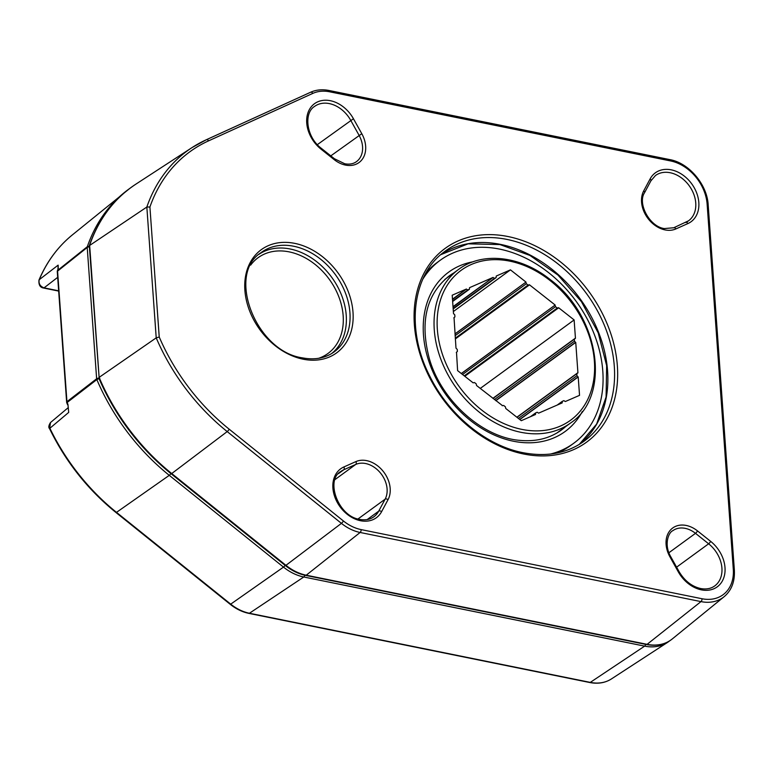 <?xml version="1.0" encoding="UTF-8"?>
<svg xmlns="http://www.w3.org/2000/svg" width="773" height="773" viewBox="0 0 773 773"><rect width="100%" height="100%" fill="white"/><g stroke="black" fill="none" stroke-linecap="round" stroke-linejoin="round"><path stroke-width="1.16" d="M99.756 378.258L96.838 379.582L67.145 402.491A188.815 142.715 53.9 0 0 67.947 404.347L68.7 412.405L49.887 428.261A187.317 141.585 53.9 0 0 116.501 512.364L169.277 475.337A190.883 144.28 -126.1 0 1 96.838 379.582A2.242 1.739 -127.7 0 1 96.635 378.77L87.223 247.466A2.242 1.73 -128.6 0 1 87.31 246.713A190.883 144.28 -126.1 0 1 124.095 192.757A190.883 144.28 -126.1 0 1 129.874 188.361M57.695 277.333L44.051 287.856C40.051 286.329 38.447 283.604 39.239 279.7A2.242 1.333 -157.2 0 0 38.988 280.039C46.689 261.863 57.743 246.877 72.169 235.06A187.317 141.585 53.9 0 0 39.239 279.7L58.139 265.139L58.226 268.791A188.815 142.715 53.9 0 0 57.675 270.376L87.31 246.713A2.242 1.295 -161 0 1 89.31 246.51M50.516 422.522L49.559 428.657C48.341 427.498 48.66 425.459 50.496 422.541L68.314 407.564M89.339 246.877A2.242 0.937 175.9 0 0 87.262 247.437A2.242 0.937 175.9 0 0 87.223 247.466L57.579 271.13A2.242 1.73 -128.6 0 1 57.675 270.376A2.242 1.304 19.1 0 0 57.405 270.753A2.242 2.242 0 0 0 57.279 271.642A2.242 0.937 175.9 0 1 57.579 271.13L66.942 401.68L96.635 378.77A2.242 0.937 175.9 0 1 96.673 378.741A2.242 0.937 175.9 0 1 99.06 378.181M57.405 271.294A2.242 1.304 19.1 0 1 57.405 270.753L57.965 269.159A2.242 1.304 19.8 0 1 58.226 268.791M66.642 402.192A2.242 2.242 0 0 0 66.816 402.917L67.145 402.491A2.242 1.739 -127.6 0 1 66.942 401.68A2.242 0.937 175.9 0 0 66.642 402.192L57.279 271.642M57.965 269.159L58.139 265.139M67.947 404.347L68.372 408.956M68.7 412.405L68.372 409.178M38.988 280.039L38.988 280.039C38.544 284.773 40.041 287.43 43.481 288.01L58.68 291.092M58.661 290.822L44.051 287.856A2.242 1.131 101.5 0 1 43.481 288.01M98.731 377.891L98.751 377.958C115.138 415.893 139.275 447.828 171.133 473.772A2.242 0.493 128.8 0 0 171.732 473.549L285.952 565.324A45.897 34.688 53.9 0 0 306.234 575.199L647.098 644.334A45.897 34.688 53.9 0 0 672.278 638.952L724.204 596.64A42.322 31.993 -126.1 0 1 700.985 601.607L360.121 532.471A42.322 31.993 -126.1 0 1 341.424 523.36L227.204 431.585L171.732 473.549A190.883 144.28 53.9 0 1 99.118 377.379L89.301 245.688L146.841 207.038A187.317 141.585 -126.1 0 1 192.091 147.556L135.951 184.1A190.883 144.28 53.9 0 0 89.649 245.273L99.118 377.379L156.214 337.859L159.228 336.999A185.076 139.884 53.9 0 0 229.195 429.199L343.415 520.973A40.08 30.292 53.9 0 0 361.126 529.602L701.99 598.737A40.08 30.292 53.9 0 0 733.297 569.286L707.131 204.159A40.08 30.292 53.9 0 0 670.606 160.948L329.742 91.813A40.08 30.292 53.9 0 0 312.765 93.407L208.526 140.879A185.076 139.884 53.9 0 0 149.914 207L159.228 336.999M229.195 429.199A2.242 0.493 -51.2 0 1 227.204 431.585A187.317 141.585 -126.1 0 1 156.214 337.859L146.841 207.038L149.914 207M530.462 416.686L535.592 412.946L535.476 414.512L521.273 420.686L505.745 408.473L505.397 406.82L503.677 405.467L502.228 405.709M557.169 405.081L562.3 401.332L562.184 402.897L538.626 413.14L537.167 412.26L535.592 412.946M519.833 419.555L578.214 376.953L579.537 395.351L565.324 401.525L563.865 400.646L562.3 401.332M495.841 400.694L575.74 342.4L577.924 372.886L516.982 417.323M480.255 388.433L574.126 319.935L575.45 338.332L493 398.453M464.264 375.862L557.227 308.031L558.599 307.722L574.126 319.935M455.278 338.188L528.046 285.082L529.418 284.773L555.169 305.026L461.297 373.523M453.365 311.529L510.46 269.864L525.988 282.077L454.968 333.897M453.181 308.949L496.131 277.604L496.247 276.048L510.46 269.864M452.64 301.47L469.433 289.218L469.549 287.662L493.106 277.41L453.017 306.668M453.819 317.877L454.92 316.891L454.775 314.853L453.509 313.596L452.195 295.209L466.409 289.025L452.476 299.19M456.292 352.43L457.394 351.444L457.249 349.415L455.993 348.159L454.041 317.713M502.411 405.583L476.564 385.524L476.216 383.872L474.496 382.529L473.124 382.828L457.597 370.615L456.514 352.275M452.505 299.509L466.409 289.025M466.534 289.266L467.858 289.904L452.611 301.035M469.433 289.218L467.858 289.904M453.036 306.987L493.106 277.41M493.242 277.652L494.565 278.29L453.152 308.514M496.131 277.604L494.565 278.29M454.978 334.013L525.988 282.077M525.882 282.271L526.336 283.73L455.094 335.714M528.046 285.082L526.336 283.73M461.375 373.581L555.169 305.026M555.062 305.219L555.516 306.678L462.554 374.509M557.227 308.031L555.516 306.678M494.411 399.564L574.484 341.135L574.339 339.105M574.484 341.135L575.499 342.352L495.696 400.578M518.393 418.425L576.958 375.697L576.813 373.668M576.958 375.697L577.982 376.905L519.688 419.439M529.321 284.976L455.326 338.961M558.502 307.925L464.805 376.287M492.874 398.356L575.209 338.284M516.866 417.227L577.692 372.837M562.048 402.646L561.024 403.4M535.351 414.26L534.317 415.014M550.54 454.031A113.264 85.61 53.9 0 0 573.73 443.267A113.264 85.61 53.9 0 0 592.746 330.554A113.264 85.61 53.9 0 0 490.836 247.756A113.264 85.61 53.9 0 0 440.204 260.279L437.238 262.443A113.264 85.61 53.9 0 0 426.049 272.821M440.204 260.279A113.264 85.61 53.9 0 0 422.879 279.072M557.468 452.92A113.264 85.61 53.9 0 0 570.764 445.432L573.73 443.267M171.22 473.124A2.242 0.493 128.8 0 1 169.316 475.308A2.242 0.493 128.8 0 1 169.277 475.337L283.498 567.111A2.242 0.493 -51.2 0 0 283.546 567.082A2.242 0.493 -51.2 0 0 285.131 565.372M248.877 613.385A2.242 1.131 -78.5 0 0 249.428 613.25L590.292 682.385A42.322 31.993 53.9 0 0 611.424 678.936C605.172 682.907 597.944 684.105 589.741 682.52L248.877 613.385C242.307 612.013 236.084 608.989 230.209 604.302L115.989 512.528A2.242 0.493 -51.2 0 0 116.501 512.364L230.721 604.138A42.322 31.993 53.9 0 0 249.428 613.25L303.779 576.996A2.242 1.131 -78.5 0 0 303.818 576.967A2.242 1.131 -78.5 0 0 304.775 575.218M589.741 682.52A2.242 1.131 -78.5 0 0 590.292 682.385L644.643 646.131A2.242 1.131 -78.5 0 0 644.682 646.102A2.242 1.131 -78.5 0 0 645.629 644.363M230.209 604.302A2.242 0.493 -51.2 0 0 230.721 604.138L283.498 567.111A45.897 34.688 -126.1 0 0 303.779 576.996L644.643 646.131A45.897 34.688 -126.1 0 0 667.563 642.392L611.424 678.936M440.765 254.675A117.496 88.808 -126.1 0 1 500.537 244.394A117.496 88.808 -126.1 0 1 598.602 332.429A117.496 88.808 -126.1 0 1 579.238 444.436L596.621 424.087L606.09 397.013L606.65 365.629L598.196 332.844L581.46 301.702L557.98 275.082L529.93 255.438L499.928 244.568L468.1 243.824L440.755 254.684M258.984 254.307A61.521 46.496 -126.1 0 1 290.175 248.993A61.521 46.496 -126.1 0 1 341.492 295.015A61.521 46.496 -126.1 0 1 331.482 353.667M318.66 358.295A59.279 44.805 53.9 0 0 340.98 303.306A59.279 44.805 53.9 0 0 289.16 251.872A59.279 44.805 53.9 0 0 250.665 265.11M293.769 246.258A61.637 46.593 53.9 0 0 260.694 252.897C226.499 274.599 255.815 351.338 302.349 357.851C314.35 360.131 324.679 358.334 333.347 352.469A61.637 46.593 53.9 0 0 345.705 293.721A61.637 46.593 53.9 0 0 293.769 246.258M303.093 359.184A63.879 48.284 -126.1 0 1 244.886 290.319A63.879 48.284 -126.1 0 1 294.793 243.379A63.879 48.284 -126.1 0 1 353 312.244A63.879 48.284 -126.1 0 1 303.093 359.184M507.049 239.437A117.709 88.972 53.9 0 0 443.886 252.114C412.164 275.343 405.67 329.569 429.885 376.354C448.823 414.956 486.401 445.692 522.915 452.669C545.883 457.075 565.778 453.606 582.62 442.253A117.709 88.972 53.9 0 0 606.235 330.071A117.709 88.972 53.9 0 0 507.049 239.437M523.659 454.002A119.95 90.663 -126.1 0 1 414.367 324.689A119.95 90.663 -126.1 0 1 508.074 236.548A119.95 90.663 -126.1 0 1 617.366 365.861A119.95 90.663 -126.1 0 1 523.659 454.002M678.279 571.817L679.052 571.585C684.569 580.823 691.758 586.465 700.609 588.524C706.242 589.548 710.938 588.678 714.725 585.924A28.031 21.19 53.9 0 0 708.628 543.796L695.497 533.341A23.548 17.798 53.9 0 0 685.197 528.355A23.548 17.798 53.9 0 0 672.848 530.674C668.5 532.394 663.717 544.646 670.713 556.628L669.94 556.85A25.789 19.499 -126.1 0 1 671.293 529.176A25.789 19.499 -126.1 0 1 697.517 530.916L710.658 541.371A30.282 22.89 -126.1 0 1 724.62 574.619A30.282 22.89 -126.1 0 1 701.353 589.847A30.282 22.89 -126.1 0 1 678.279 571.817L669.94 556.85M710.658 541.371A2.242 0.502 128.5 0 1 708.628 543.796L676.588 567.169M334.216 159.644A2.242 0.502 -51.5 0 0 334.429 158.755L344.748 163.76C349.483 164.62 353.406 163.895 356.508 161.605A23.548 17.798 53.9 0 0 359.039 135.265L350.7 120.298A28.031 21.19 53.9 0 0 329.337 103.601A28.031 21.19 53.9 0 0 314.64 106.365C303.605 112.897 306.079 136.995 321.288 148.3A2.242 0.502 128.5 0 1 321.075 149.189A30.282 22.89 -126.1 0 1 312.843 105.07A30.282 22.89 -126.1 0 1 353.445 118.742L361.793 133.7A25.789 19.499 -126.1 0 1 363.59 157.18A25.789 19.499 -126.1 0 1 345.492 165.093A25.789 19.499 -126.1 0 1 334.216 159.644L321.075 149.189M361.793 133.7L330.805 155.866M338.371 473.714L343.753 469.781A28.031 21.19 53.9 0 0 340.806 471.491C325.22 479.917 338.023 516.48 359.745 519.388C365.378 520.413 370.083 519.543 373.861 516.789A28.031 21.19 53.9 0 0 378.712 511.146A2.242 1.382 28.2 0 1 381.611 511.649A30.282 22.89 -126.1 0 1 360.489 520.712A30.282 22.89 -126.1 0 1 334.313 495.454A30.282 22.89 -126.1 0 1 343.859 466.969L355.86 461.616A25.789 19.499 -126.1 0 1 382.606 470.622A25.789 19.499 -126.1 0 1 388.027 499.677L381.611 511.649M675.863 228.934A25.789 19.499 -126.1 0 1 665.051 229.91A25.789 19.499 -126.1 0 1 645.271 214.305A25.789 19.499 -126.1 0 1 643.706 190.883L650.122 178.911A30.282 22.89 -126.1 0 1 689.931 181.549A30.282 22.89 -126.1 0 1 687.873 223.581L675.863 228.934A2.242 1.449 -114 0 0 673.766 227.755A2.242 1.449 -114 0 0 673.592 227.851M685.941 222.344A28.031 21.19 53.9 0 0 688.55 220.798A28.031 21.19 53.9 0 0 693.729 194.071A28.031 21.19 53.9 0 0 670.201 172.737A28.031 21.19 53.9 0 0 655.494 175.5L650.905 180.834A2.242 1.382 -151.8 0 0 650.122 178.911M335.028 479.56L355.764 464.428L343.753 469.781A2.242 1.449 -114 0 0 343.859 466.969M358.015 518.963L385.128 499.174A23.548 17.798 53.9 0 0 383.698 477.791A23.548 17.798 53.9 0 0 365.639 463.539A23.548 17.798 53.9 0 0 355.764 464.428A2.242 1.449 66 0 0 355.86 461.616M317.345 144.638L353.445 118.742M367.185 519.562L378.712 511.146L385.128 499.174A2.242 1.382 -151.8 0 1 388.027 499.677M668.887 552.753L695.497 533.341A2.242 0.502 -51.5 0 0 697.517 530.916M312.765 93.407A2.242 1.449 -114.5 0 0 310.649 92.229L206.41 139.7L192.091 147.556A187.317 141.585 -126.1 0 1 206.285 139.768A2.242 1.449 65.5 0 1 206.41 139.7A2.242 1.449 65.5 0 1 208.526 140.879M206.546 139.652L310.524 92.296A2.242 1.449 -114.5 0 1 310.649 92.229C316.196 89.745 322.312 89.166 328.998 90.48A2.242 1.131 -78.5 0 1 329.742 91.813M672.278 638.952C665.147 644.585 656.538 646.441 646.47 644.537A2.242 1.131 -78.5 0 0 647.098 644.334L700.985 601.607A2.242 1.131 101.5 0 0 701.99 598.737M646.47 644.537L305.606 575.402A2.242 1.131 -78.5 0 0 306.234 575.199L360.121 532.471A2.242 1.131 -78.5 0 0 361.126 529.602M305.606 575.402C298.475 573.914 291.73 570.638 285.353 565.556A2.242 0.493 -51.2 0 0 285.952 565.324L341.424 523.36A2.242 0.493 -51.2 0 0 343.415 520.973M685.603 222.498A2.242 1.449 66 0 1 685.777 222.402A2.242 1.449 66 0 1 687.873 223.581M643.706 190.883A2.242 1.382 28.2 0 1 644.498 192.806C637.339 203.444 649.523 226.624 664.307 228.576L673.766 227.755L688.55 220.798M650.644 181.133A2.242 1.382 -151.8 0 0 650.905 180.834L644.498 192.806M733.297 569.286A2.242 0.937 -4.1 0 1 734.35 569.991L708.174 204.864C707.198 184.563 688.917 162.968 669.862 159.615L328.998 90.48M707.131 204.159A2.242 0.937 -4.1 0 1 708.174 204.864M670.606 160.948A2.242 1.131 -78.5 0 0 669.862 159.615M481.821 410.154A92.799 70.14 53.9 0 0 586.881 401.129A92.799 70.14 53.9 0 0 549.903 280.396A92.799 70.14 53.9 0 0 444.842 289.431A92.799 70.14 53.9 0 0 481.821 410.154M556.811 433.054L570.696 422.918A95.04 71.831 -126.1 0 1 479.82 412.589A95.04 71.831 -126.1 0 1 458.66 269.371L444.765 279.507M453.625 273.043A95.321 72.044 53.9 0 0 449.007 276.067C426.213 294.474 419.671 322.051 429.382 358.788C441.373 400.646 482.217 437.315 519.591 440.349C535.766 441.895 549.7 438.475 561.372 430.068A95.321 72.044 53.9 0 0 565.672 426.59M582.32 411.487A98.683 74.595 -126.1 0 1 521.021 442.398A98.683 74.595 -126.1 0 1 426.773 354.392A98.683 74.595 -126.1 0 1 473.086 261.786M72.169 235.06L129.932 188.312M66.816 402.917L67.618 404.762M115.989 512.528C87.793 489.647 65.657 461.694 49.559 428.657M669.92 640.672L667.563 642.392M724.204 596.64C731.596 590.34 734.978 581.46 734.35 569.991M321.288 148.3L334.429 158.755M670.713 556.628L679.052 571.585M89.301 245.688C98.519 219.068 114.075 198.545 135.951 184.1M285.353 565.556L171.133 473.772M570.696 422.918C611.482 396.201 599.703 316.022 550.105 279.497C520.615 255.776 482.352 251.447 458.66 269.371"/></g></svg>
